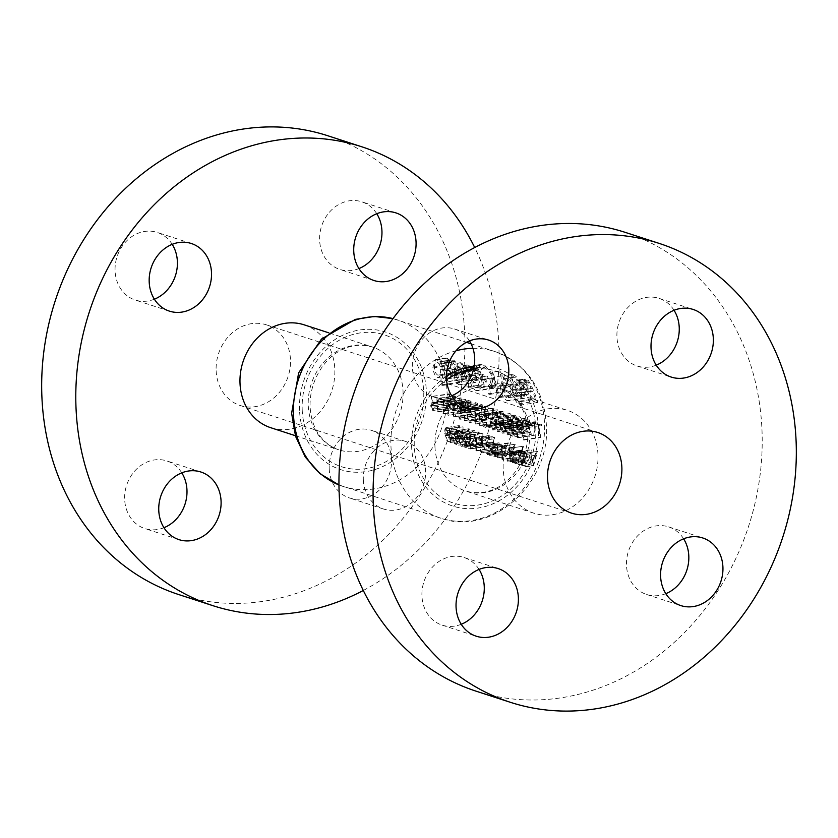 <?xml version="1.0" encoding="UTF-8"?>
<svg xmlns="http://www.w3.org/2000/svg" width="838" height="838" viewBox="0 0 838 838"><rect width="100%" height="100%" fill="white"/><g stroke="black" fill="none" stroke-linecap="round" stroke-linejoin="round"><path stroke-width="0.63" stroke-dasharray="4.19 3.14" d="M172.209 244.329A35.552 30.692 108 0 0 157.219 232.419A35.552 30.692 108 0 0 115.078 270.894A35.552 30.692 108 0 0 135.253 300.035A35.552 30.692 108 0 0 154.381 299.197M181.783 472.841A35.552 30.692 108 0 0 166.793 460.931A35.552 30.692 108 0 0 124.663 499.396A35.552 30.692 108 0 0 144.827 528.548A35.552 30.692 108 0 0 163.955 527.71M329.208 468.777A35.552 30.692 108 0 0 349.383 497.929A35.552 30.692 108 0 0 391.524 459.454A35.552 30.692 108 0 0 371.349 430.303A35.552 30.692 108 0 0 329.208 468.777M363.325 479.86A35.552 30.692 108 0 0 383.5 509.012A35.552 30.692 108 0 0 425.631 470.537A35.552 30.692 108 0 0 405.466 441.385A35.552 30.692 108 0 0 363.325 479.86M376.765 213.711A35.552 30.692 108 0 0 361.775 201.801A35.552 30.692 108 0 0 319.634 240.265A35.552 30.692 108 0 0 339.809 269.417A35.552 30.692 108 0 0 358.936 268.579M270.705 427.694A54.082 46.698 108 0 0 334.812 369.16A54.082 46.698 108 0 0 304.121 324.819M363.294 590.476A241.218 208.264 108 0 0 498.82 344.607A241.218 208.264 108 0 0 474.706 247.524M178.777 594.582A241.218 208.264 108 0 0 464.702 333.524A241.218 208.264 108 0 0 327.826 135.756M683.619 538.803A35.552 30.692 108 0 0 668.63 526.882A35.552 30.692 108 0 0 626.499 565.357A35.552 30.692 108 0 0 646.664 594.498A35.552 30.692 108 0 0 665.791 593.671M479.064 569.421A35.552 30.692 108 0 0 464.074 557.5A35.552 30.692 108 0 0 421.943 595.975A35.552 30.692 108 0 0 442.108 625.117A35.552 30.692 108 0 0 461.235 624.289M469.49 340.909A35.552 30.692 108 0 0 454.5 328.988A35.552 30.692 108 0 0 412.369 367.463A35.552 30.692 108 0 0 432.534 396.615A35.552 30.692 108 0 0 451.661 395.777M674.045 310.29A35.552 30.692 108 0 0 659.056 298.37A35.552 30.692 108 0 0 616.925 336.845A35.552 30.692 108 0 0 637.09 365.986A35.552 30.692 108 0 0 656.217 365.159M597.986 454.657A54.082 46.698 108 0 0 567.295 410.306A54.082 46.698 108 0 0 503.188 468.84A54.082 46.698 108 0 0 533.879 513.181A54.082 46.698 108 0 0 597.986 454.657M216.141 370.731A42.403 36.61 108 0 0 240.202 405.498A42.403 36.61 108 0 0 290.461 359.607A42.403 36.61 108 0 0 266.4 324.84A42.403 36.61 108 0 0 216.141 370.731M476.057 691.161A241.218 208.264 108 0 0 761.983 430.104A241.218 208.264 108 0 0 625.117 232.336M468.274 365.022L472.957 368.846L476.654 375.131L475.994 382.484L474.863 382.358C472.004 380.965 469.521 377.561 467.426 372.135L466.179 366.625L467.195 364.876L468.274 365.022L457.139 366.384L455.013 368.301L466.179 366.625M451.839 359.921A87.602 75.63 -72 0 1 459.612 382.882L458.124 382.4A87.602 75.63 108 0 0 455.882 373.235C455.882 375.277 455.149 376.032 453.704 375.487C450.823 374.02 448.351 370.585 446.266 365.19L446.099 358.025L447.136 358.151L451.776 362.383A87.602 75.63 108 0 0 450.352 359.439L451.839 359.921L441.762 361.429L440.275 360.948L450.352 359.439M454.678 375.602L437.928 377.844L454.678 375.602M477.87 368.374A87.602 75.63 -72 0 1 484.238 385.145L482.751 384.652A87.602 75.63 108 0 0 481.012 378.87L478.76 373.35L473.512 367.369L474.36 367.002L477.534 370.239A87.602 75.63 108 0 0 476.382 367.892L477.87 368.374L467.793 369.883L466.305 369.401L476.382 367.892M473.512 367.369L463.205 368.909L473.512 367.369M475.806 369.621L464.001 371.339L475.806 369.621M499.773 370.888L515.192 395.19L513.684 394.698L509.651 386.831L504.895 385.291L505.408 392.016L503.879 391.524L499.773 370.888L492.608 371.957L488.177 393.87L503.879 391.524M528.118 380.096A87.602 75.63 -72 0 1 537.661 402.491L534.435 401.444C532.13 400.543 530.14 397.893 528.464 393.514C527.479 390.686 527.469 389.021 528.443 388.518L524.976 383.584L524.326 379.101L525.761 379.331L528.118 380.096L520.953 381.164L516.994 380.201L514.951 385.082L524.976 383.584M512.961 374.722C517.57 376.828 521.603 381.384 525.07 388.403L524.337 398.396L522.912 398.239C519.047 396.185 515.642 391.535 512.678 384.286L511.536 374.534L512.961 374.722L504.497 375.581L500.328 386.129L512.678 384.286M479.273 367.285L480.593 364.509L482.112 364.698C486.721 366.667 490.806 371.213 494.378 378.336L495.729 385.49L493.592 388.371L491.937 388.183C488.125 386.255 484.814 381.646 482.028 374.335L487.234 376.021A87.602 75.63 -72 0 1 488.282 378.619L484.563 377.414C486.585 381.793 488.774 384.495 491.131 385.511L492.304 385.637L492.849 377.76C490.199 372.365 487.14 368.856 483.662 367.233L474.36 368.374L483.662 367.233L481.379 369.516L479.273 367.285L470.097 368.657L471.302 371.025L481.379 369.516M461.958 363.2A87.602 75.63 -72 0 1 465.488 371.161L465.656 379.153L464.598 379.027C461.78 377.571 459.517 374.157 457.81 368.793A87.602 75.63 108 0 0 454.217 360.696L455.704 361.178A87.602 75.63 -72 0 1 459.151 368.888L460.691 372.795L464.42 376.451L448.707 378.65L463.864 376.388L465.1 374.094L463.906 370.427A87.602 75.63 108 0 0 460.46 362.718L461.958 363.2L451.881 364.708L450.383 364.226L460.46 362.718M455.872 396.29L456.27 397.767L455.275 397.442A87.602 75.63 -72 0 1 454.657 409.415L454.07 409.227A87.602 75.63 108 0 0 454.678 395.903L455.872 396.29L438.085 398.951L436.891 398.563L454.678 395.903M533.586 465.656L532.999 465.467L536.069 455.17L530.045 464.503L531.271 453.63L526.976 463.508L526.39 463.32L532.025 449.65L531.03 461.958L537.514 451.431L533.586 465.656L525.52 466.86L524.127 453.431L537.514 451.431M475.01 402.512L477.66 403.371L478.247 410.211L476.382 409.017L458.889 411.636L476.853 409.07L475.146 411.51L476.843 415.47L460.041 417.984L476.487 415.439L478.131 413.49L478.708 413.679L476.372 416.832L474.559 411.374C474.779 408.735 475.523 407.498 476.791 407.666L477.545 408.169L477.231 404.576L475.031 403.864A87.602 75.63 108 0 0 475.01 402.512L457.223 405.173L457.276 406.524L475.031 403.864M476.277 407.614L458.69 410.253L476.277 407.614M476.874 416.874L459.79 419.314L476.874 416.874M488.91 413.679C488.868 417.513 487.957 419.629 486.187 420.016C484.678 418.581 484.134 415.994 484.532 412.254C484.469 408.431 485.233 406.346 486.815 406.011C488.512 407.425 489.203 409.981 488.91 413.679L471.469 416.287C471.501 412.621 470.684 410.075 469.029 408.672L486.815 406.011L469.029 408.672C467.415 408.996 466.766 411.06 467.091 414.873L484.532 412.254M486.627 420.058L469.605 422.499L486.627 420.058M523.415 446.465A87.602 75.63 -72 0 1 522.263 450.54L523.09 450.813A87.602 75.63 -72 0 1 522.703 452.049L521.875 451.787A87.602 75.63 -72 0 1 518.544 460.774L517.968 460.586A87.602 75.63 108 0 0 521.299 451.598L520.471 451.326A87.602 75.63 108 0 0 520.859 450.079L521.686 450.352A87.602 75.63 108 0 0 522.828 446.277L509.336 448.299L522.828 446.277M516.543 453.222A87.602 75.63 -72 0 1 516.019 454.657L513.547 453.85A87.602 75.63 108 0 0 514.061 452.415L516.543 453.222L505.859 454.814L503.376 454.018L514.061 452.415M505.66 444.947L506.927 447.209L506.341 451.043C505.084 454.133 503.575 455.631 501.805 455.537C500.464 454.636 500.359 452.604 501.459 449.451L503.345 446.036L505.66 444.947L492.828 446.727L505.66 444.947M502.486 455.589L493.833 456.731L502.486 455.589M498.16 443.784L486.312 445.554L486.805 444.632L486.312 445.554L486.899 446.832L487.391 445.91L486.805 444.632L499.05 442.799L499.228 444.13L498.317 445.114L498.903 442.799L486.669 444.622M487.025 446.843L498.463 445.125L486.899 446.832L487.391 445.91L499.228 444.13M541.463 424.101A87.602 75.63 -72 0 1 541.484 425.453L538.499 424.478L540.814 437.174L540.248 437.583L537.504 422.813L541.463 424.101L523.677 426.762L519.717 425.474L537.504 422.813M531.145 424.814L529.302 421.242L511.547 423.892L529.658 421.273L528.254 423.504L531.355 434.335L526.976 432.911A87.602 75.63 108 0 0 527.123 431.539L530.129 432.513L527.678 423.211L529.606 419.911L531.721 425.002L513.516 427.453L531.721 425.002M529.092 419.859L511.295 422.52L529.092 419.859M521.969 424.426C521.927 428.26 521.016 430.365 519.246 430.763C517.748 429.328 517.193 426.741 517.591 423.001C517.528 419.178 518.293 417.094 519.874 416.748C521.571 418.172 522.273 420.728 521.969 424.426L504.528 427.034C504.57 423.358 503.753 420.823 502.088 419.409L519.874 416.748L502.088 419.409C500.475 419.733 499.836 421.807 500.15 425.61L517.591 423.001M519.686 430.795L502.664 433.236L519.686 430.795M512.049 421.2C512.008 425.034 511.107 427.15 509.326 427.537C507.828 426.102 507.273 423.515 507.671 419.775C507.608 415.952 508.373 413.867 509.954 413.522C511.651 414.946 512.353 417.502 512.049 421.2L494.609 423.808C494.65 420.131 493.833 417.596 492.168 416.193L509.954 413.522L492.168 416.193C490.555 416.517 489.916 418.581 490.23 422.383L507.671 419.775M509.766 427.579L492.744 430.02L509.766 427.579M496.892 423.138L496.316 422.949A87.602 75.63 108 0 0 496.934 412.464L491.927 421.524A87.602 75.63 108 0 0 492.535 408.2L493.111 408.389A87.602 75.63 -72 0 1 492.796 418.853L497.489 409.813A87.602 75.63 -72 0 1 496.892 423.138L480.258 425.631L479.703 412.474L497.489 409.813M492.157 436.692L494.808 437.551L493.373 444.695L491.686 443.48L480.436 445.167L492.189 443.522L489.56 446.099L490.188 450.226L481.242 451.483L489.801 450.195L492.231 448.131L492.807 448.32L489.224 451.661C487.957 450.823 487.863 448.927 488.963 445.963L492.555 442.066L493.226 442.579L493.97 438.819L491.77 438.106A87.602 75.63 108 0 0 492.157 436.692L478.77 438.703L478.823 440.044L491.77 438.106M492 442.014L480.237 443.784L492 442.014M489.769 451.692L481.337 452.845L489.769 451.692M482.866 433.288L482.835 445.491L479.776 444.496A87.602 75.63 -72 0 1 478.456 447.743L477.87 447.555A87.602 75.63 108 0 0 479.189 444.308L478.446 444.067A87.602 75.63 108 0 0 478.99 442.621L479.734 442.862A87.602 75.63 108 0 0 482.74 433.256L469.249 435.278L482.74 433.256M474.277 438.504C473.135 442.401 471.469 444.632 469.28 445.177C468.107 443.543 468.306 440.84 469.898 437.08C470.925 433.194 472.402 431.004 474.308 430.512C475.743 432.115 475.733 434.786 474.277 438.504L463.257 440.149C463.288 436.483 462.471 433.937 460.806 432.534L474.308 430.512L460.806 432.534C459.203 432.858 458.554 434.922 458.878 438.724L469.898 437.08M469.762 445.219L461.392 446.361L469.762 445.219M463.026 426.846L462.995 439.039L459.936 438.054A87.602 75.63 -72 0 1 458.616 441.301L458.04 441.113A87.602 75.63 108 0 0 459.36 437.865L458.616 437.625A87.602 75.63 108 0 0 459.151 436.179L459.894 436.42A87.602 75.63 108 0 0 462.911 426.804L449.409 428.826L462.911 426.804M455.149 440.589L456.249 429.286L459.444 425.683L460.303 430.585L456.972 434.074L456.333 433.738L455.914 440.034L447.262 441.773L455.914 440.034M457.517 434.105L446.361 435.655L457.517 434.105M458.941 425.641L445.481 427.663L458.941 425.641M469.364 433.937L468.809 430.261L455.39 432.178L468.809 430.261L466.588 432.607L466.63 443.91L462.251 442.485A87.602 75.63 108 0 0 462.859 441.039L465.855 442.014L466.043 432.314L469.154 428.836L469.94 434.126L457.359 435.739L469.94 434.126M468.61 428.794L455.149 430.805L468.61 428.794M479.284 437.164L478.728 433.487L465.31 435.404L478.728 433.487L476.508 435.833L476.55 447.125L472.171 445.701A87.602 75.63 108 0 0 472.779 444.255L475.775 445.229L475.963 435.54L479.074 432.062L479.86 437.352L467.279 438.955L479.86 437.352M478.529 432.01L465.069 434.032L478.529 432.01M489.874 435.949L489.874 437.488L488.879 437.174A87.602 75.63 -72 0 1 484.49 449.702L483.903 449.514A87.602 75.63 108 0 0 488.69 435.571L489.874 435.949L476.487 437.96L475.293 437.572L488.69 435.571M495.153 452.038L486.637 453.316L487.129 452.394L486.637 453.316L487.224 454.584L487.716 453.662L487.129 452.394L496.169 451.043L496.232 452.394L495.195 453.389L495.153 452.038L496.169 451.043L486.993 452.384M487.349 454.594L495.342 453.4L487.224 454.584L487.716 453.662L496.232 452.394M503.502 425.285L501.501 424.636C499.49 423.902 498.558 421.367 498.736 417.041L501.072 411.269L482.992 414.014L500.768 411.353L504.109 411.961A87.602 75.63 -72 0 1 503.502 425.285L486.868 427.778L486.323 414.621L504.109 411.961M517.015 422.813C516.973 426.647 516.061 428.752 514.281 429.15C512.783 427.715 512.228 425.128 512.626 421.388C512.573 417.565 513.338 415.48 514.92 415.135C516.617 416.559 517.308 419.115 517.015 422.813L499.574 425.421C499.605 421.744 498.788 419.21 497.123 417.795L514.92 415.135L497.123 417.795C495.52 418.131 494.87 420.194 495.195 423.997L512.626 421.388M514.731 429.192L497.709 431.633L514.731 429.192M526.934 426.029C526.893 429.863 525.981 431.979 524.2 432.366C522.703 430.942 522.147 428.354 522.545 424.604C522.493 420.781 523.247 418.696 524.839 418.361C526.536 419.775 527.228 422.342 526.934 426.029L509.494 428.647C509.525 424.971 508.708 422.425 507.042 421.022L524.839 418.361L507.042 421.022C505.44 421.346 504.79 423.41 505.115 427.223L522.545 424.604M524.651 432.408L507.629 434.849L524.651 432.408M535.555 422.174L535.953 423.651L534.958 423.326A87.602 75.63 -72 0 1 534.33 435.299L533.754 435.111A87.602 75.63 108 0 0 534.361 421.786L535.555 422.174L517.769 424.835L516.575 424.447L534.361 421.786M497.552 452.824L489.036 454.091L489.528 453.169L489.036 454.091L489.612 455.369L490.104 454.447L489.528 453.169L498.568 451.818L498.631 453.169L497.594 454.175L497.552 452.824L498.568 451.818L489.392 453.159M489.738 455.38L497.73 454.175L489.612 455.369L490.104 454.447L498.631 453.169M510.604 458.187L510.028 458.009A87.602 75.63 108 0 0 513.977 447.021L505.649 456.584A87.602 75.63 108 0 0 510.426 442.632L511.002 442.82A87.602 75.63 -72 0 1 507.451 453.767L515.38 444.245A87.602 75.63 -72 0 1 510.604 458.187L502.549 459.402L501.993 446.245L515.38 444.245M515.401 458.616L506.885 459.894L507.378 458.973L506.885 459.894L507.472 461.162L507.964 460.24L507.378 458.973L516.418 457.621L516.48 458.973L515.443 459.968L515.401 458.616L516.418 457.621L507.241 458.962M507.598 461.172L515.59 459.978L507.472 461.162L507.964 460.24L516.48 458.973M524.169 451.158L524.745 451.347A87.602 75.63 -72 0 1 524.148 453.222L526.704 451.787C528.17 452.667 528.411 454.688 527.437 457.831C526.17 460.931 524.651 462.45 522.87 462.377L521.76 459.79A87.602 75.63 -72 0 1 521.027 461.57L520.44 461.382A87.602 75.63 108 0 0 524.169 451.158L511.976 452.981L512.385 462.597L520.44 461.382M523.52 462.429L514.888 463.571L523.52 462.429M526.075 451.734L513.872 453.557L526.075 451.734M482.646 404.984L483.055 406.472L482.06 406.147A87.602 75.63 -72 0 1 481.431 418.12L480.855 417.932A87.602 75.63 108 0 0 481.462 404.607L482.646 404.984L464.86 407.656L463.676 407.268L481.462 404.607M471.04 401.224A87.602 75.63 -72 0 1 470.443 414.548L469.867 414.36A87.602 75.63 108 0 0 470.369 408.169L468.274 407.268L467.091 403.476L468.348 400.522L471.04 401.224L453.253 403.885L450.53 403.193L468.316 400.533L450.561 403.183L449.44 406.116L467.091 403.476M449.294 393.818L451.703 404.597L449.357 408.054L447.733 403.288L449.859 399.956L450.53 400.302L448.864 394.394L449.294 393.818L431.507 396.479L448.864 394.394M449.388 399.915L431.874 402.533L449.388 399.915M449.817 408.096L432.775 410.536L449.817 408.096M465.153 412.83L464.577 412.642A87.602 75.63 108 0 0 465.195 402.156L460.188 411.217A87.602 75.63 108 0 0 460.795 397.893L461.371 398.081A87.602 75.63 -72 0 1 461.057 408.546L465.75 399.496A87.602 75.63 -72 0 1 465.153 412.83L448.519 415.313L447.963 402.167L465.75 399.496M514.951 385.082L516.48 390.309L514.511 395.599C515.014 400.239 516.418 402.973 518.722 403.801L521.948 404.848L537.661 402.491M521.948 404.848L520.953 381.164M516.48 390.309L528.443 388.518M514.511 395.599L528.464 393.514M518.722 403.801L534.435 401.444M528.118 382.138L526.201 381.657L517.559 382.945L527.06 381.793C525.688 381.227 525.478 381.971 526.453 384.034L531.439 388.664A87.602 75.63 108 0 0 528.118 382.138L519.581 383.416L519.874 390.393L531.439 388.664M519.874 390.393L519.497 390.278C517.926 390.152 516.899 388.57 516.438 385.532C516.554 383.249 517.256 382.432 518.523 383.071L519.581 383.416M516.438 385.532L526.453 384.034M532.559 391.241L530.255 390.728L529.972 394.049C531.271 397.107 532.706 398.762 534.288 399.003L535.43 399.37A87.602 75.63 108 0 0 532.559 391.241L519.989 393.127L520.346 401.632L535.43 399.37M520.346 401.632L519.204 401.255C517.549 401.088 516.48 399.38 516.009 396.144L517.58 392.624L519.989 393.127M517.58 392.624L530.255 390.728M516.009 396.144L529.972 394.049M519.204 401.255L534.288 399.003M447.702 441.27L445.68 435.341L446.361 435.655L448.173 432.398L445.952 427.705L444.13 431.099L447.262 441.773M445.68 435.341L456.333 433.738M448.173 432.398L460.303 430.585M444.13 431.099L456.249 429.286M457.359 432.607L446.204 434.273L457.359 432.607L459.748 430.323L459.098 427.108L445.669 429.025L459.098 427.108L456.857 429.391L457.359 432.607M447.597 432.146L446.204 434.273L444.695 431.203L446.036 429.066L447.597 432.146L459.748 430.323M444.695 431.203L456.857 429.391M449.409 428.826L449.797 437.939L449.053 437.698L449.105 439.039L449.849 439.28L449.975 442.317L450.551 442.506L450.425 439.468L453.484 440.463L462.995 439.039M453.484 440.463L449.524 428.867M449.797 437.939L459.894 436.42M449.053 437.698L459.151 436.179M449.105 439.039L458.616 437.625M449.849 439.28L459.36 437.865M449.975 442.317L458.04 441.113M450.551 442.506L458.616 441.301M450.425 439.468L459.936 438.054M460.481 436.608L462.398 437.237L462.492 430.564A87.602 75.63 -72 0 1 460.481 436.608L450.373 438.127L450.132 432.408L462.492 430.564M450.132 432.408L452.29 438.745L462.398 437.237M452.29 438.745L450.373 438.127M457.946 435.928L455.652 430.858L453.871 434.136L457.139 443.312L454.133 442.338L454.196 443.69L458.575 445.114L454.458 434.43L455.746 432.219L457.359 435.739M453.871 434.136L466.043 432.314M457.139 443.312L465.855 442.014M454.133 442.338L462.859 441.039M454.196 443.69L462.251 442.485M458.575 445.114L466.63 443.91M455.841 438.861L466.399 437.279M454.458 434.43L466.588 432.607M458.878 438.724C458.868 442.422 459.706 444.968 461.392 446.361C462.974 446.015 463.603 443.941 463.257 440.149M473.7 438.305C474.884 435.393 474.947 433.267 473.91 431.916L460.554 433.854L473.91 431.916C472.412 432.471 471.27 434.252 470.474 437.258L469.448 440.861L470.191 443.742L461.319 445.009L469.877 443.721C471.574 443.166 472.852 441.364 473.7 438.305L462.681 439.96C462.974 442.935 462.524 444.611 461.319 445.009L459.832 442.296L469.448 440.861M459.832 442.296L459.454 438.913C459.182 435.959 459.653 434.283 460.848 433.875L462.681 439.96M459.454 438.913L470.474 437.258M467.866 439.143L465.572 434.084L463.791 437.363L467.049 446.539L464.053 445.565L464.105 446.916L468.494 448.33L464.378 437.656L465.666 435.435L467.279 438.955M463.791 437.363L475.963 435.54M467.049 446.539L475.775 445.229M464.053 445.565L472.779 444.255M464.105 446.916L472.171 445.701M468.494 448.33L476.55 447.125M465.76 442.076L476.319 440.495M464.378 437.656L476.508 435.833M469.249 435.278L469.626 444.381L468.882 444.14L469.814 448.77L470.39 448.948L470.265 445.921L473.323 446.916L482.835 445.491M473.323 446.916L469.364 435.31M469.626 444.381L479.734 442.862M468.882 444.14L478.99 442.621M468.945 445.491L478.446 444.067M469.689 445.732L479.189 444.308M469.814 448.77L477.87 447.555M470.39 448.948L478.456 447.743M470.265 445.921L479.776 444.496M480.31 443.051L482.238 443.679L482.332 437.007A87.602 75.63 -72 0 1 480.31 443.051L470.212 444.569L469.971 438.85L482.332 437.007M469.971 438.85L472.129 445.188L482.238 443.679M472.129 445.188L470.212 444.569M475.293 437.572L475.848 450.729L476.424 450.917L475.932 439.112L489.874 437.488M476.927 439.426L476.487 437.96M475.848 450.729L483.903 449.514M476.424 450.917L484.49 449.702M475.932 439.112L488.879 437.174M478.823 440.044L481.022 440.757L481.515 444.329L480.74 443.826C479.472 443.648 478.854 444.863 478.896 447.471L481.337 452.845L483.149 449.765L482.562 449.577L481.242 451.483L479.472 447.607L480.897 445.208L482.353 446.35L481.41 439.562L494.808 437.551M481.41 439.562L478.77 438.703M481.022 440.757L493.97 438.819M481.515 444.329L493.226 442.579M478.896 447.471L488.963 445.963M483.149 449.765L492.807 448.32M482.562 449.577L492.231 448.131M479.472 447.607L489.56 446.099M482.353 446.35L493.373 444.695M479.703 412.474L475.764 421.409L475.324 411.049L474.748 410.861L475.303 424.018L479.242 415.114L479.682 425.442L496.316 422.949M479.682 425.442L480.258 425.631M479.587 412.432L497.374 409.772M475.764 421.409L492.796 418.853M475.324 411.049L493.111 408.389M474.748 410.861L492.535 408.2M475.303 424.018L491.927 421.524M475.429 424.059L492.063 421.566M479.242 415.114L496.934 412.464M486.323 414.621L482.992 414.014L481.316 419.649C481.609 423.923 482.803 426.416 484.877 427.129L486.868 427.778M481.316 419.649L498.736 417.041M503.072 423.724A87.602 75.63 108 0 0 503.554 413.124L501.114 412.705L499.312 417.219L500.527 422.541L503.072 423.724L486.239 426.238L483.641 425.065L500.527 422.541M483.641 425.065L481.892 419.828L483.379 415.365L485.799 415.784L503.554 413.124M485.799 415.784L486.239 426.238M501.281 412.673L483.379 415.365L501.281 412.673M481.892 419.828L499.312 417.219M490.23 422.383C490.23 426.081 491.068 428.627 492.744 430.02C494.336 429.674 494.954 427.6 494.609 423.808M511.473 421.001L509.965 414.873L491.916 417.502L509.965 414.873C508.771 415.292 508.195 416.978 508.247 419.964L508.289 423.4L509.755 426.175L492.671 428.658L509.462 426.154C510.813 425.735 511.484 424.018 511.473 421.001L494.032 423.619C494.336 426.584 493.886 428.27 492.671 428.658L491.194 425.955L508.289 423.4M491.194 425.955L490.806 422.572C490.544 419.618 491.005 417.942 492.21 417.534L494.032 423.619M490.806 422.572L508.247 419.964M495.195 423.997C495.185 427.694 496.023 430.24 497.709 431.633C499.291 431.277 499.919 429.213 499.574 425.421M514.637 416.455L496.871 419.115L498.998 425.222C499.291 428.197 498.84 429.884 497.636 430.271L496.148 427.569L495.771 424.185C495.499 421.231 495.97 419.555 497.164 419.147L514.93 416.486C513.725 416.895 513.16 418.591 513.212 421.566L513.244 425.013L514.417 427.757C515.768 427.338 516.438 425.631 516.428 422.614L514.637 416.465M495.771 424.185L513.212 421.566M496.148 427.569L513.244 425.013M497.636 430.271L514.71 427.789L497.636 430.271M500.15 425.61C500.15 429.307 500.988 431.853 502.664 433.236C504.256 432.89 504.874 430.826 504.528 427.034M521.393 424.227L519.885 418.099L501.836 420.728L519.885 418.099C518.691 418.508 518.114 420.205 518.167 423.18L518.198 426.615L519.675 429.402L502.591 431.884L519.382 429.37C520.733 428.951 521.404 427.244 521.393 424.227L503.952 426.835C504.256 429.81 503.795 431.497 502.591 431.884L501.114 429.182L518.198 426.615M501.114 429.182L500.726 425.788C500.464 422.844 500.925 421.168 502.119 420.749L503.952 426.835M500.726 425.788L518.167 423.18M505.115 427.223C505.105 430.91 505.943 433.456 507.629 434.849C509.211 434.503 509.839 432.429 509.494 428.647M526.348 425.84L524.85 419.702L506.791 422.342L524.85 419.702C523.645 420.121 523.08 421.818 523.132 424.793L523.163 428.228L524.63 431.004L507.545 433.497L524.337 430.983C525.688 430.564 526.358 428.846 526.348 425.84L508.917 428.448C509.211 431.423 508.76 433.099 507.545 433.497L506.068 430.784L523.163 428.228M506.068 430.784L505.691 427.401C505.419 424.457 505.88 422.771 507.084 422.362L508.917 428.448M505.691 427.401L523.132 424.793M514.092 427.642L511.809 422.572L510.028 425.851L513.285 435.027L510.29 434.053L510.342 435.404L514.731 436.828L510.614 426.144L511.892 423.934L513.516 427.453M510.028 425.851L527.678 423.211M513.285 435.027L530.129 432.513M510.29 434.053L527.123 431.539M510.342 435.404L526.976 432.911M514.731 436.828L531.355 434.335M511.997 430.564L529.333 427.977M510.614 426.144L528.254 423.504M516.575 424.447L517.119 437.604L517.706 437.792L517.203 425.987L535.953 423.651M518.198 426.312L517.769 424.835M517.119 437.604L533.754 435.111M517.706 437.792L534.33 435.299M517.203 425.987L534.958 423.326M500.328 386.129C501.019 393.933 503.271 398.762 507.074 400.606L508.572 400.763L512.678 390.257L525.07 388.403M512.678 390.257C512.039 382.557 509.86 377.718 506.121 375.749M507.074 400.606L522.912 398.239M514.438 377.226L505.115 378.367L514.438 377.226C511.945 376.891 511.85 379.405 514.165 384.757C516.459 390.351 519.151 393.975 522.231 395.609L507 397.893L522.231 395.609C525.038 395.829 525.489 393.263 523.582 387.91C521.006 382.505 517.957 378.944 514.438 377.226M507 397.893C504.047 396.426 502.318 392.666 501.815 386.611L514.165 384.757M501.815 386.611L505.115 378.367M506.183 378.462C509.064 380.064 510.74 383.825 511.19 389.764L523.582 387.91M511.19 389.764L508.048 397.998M488.177 393.87L489.696 394.363L491.141 387.355L495.887 388.895L497.971 397.055L499.479 397.547L493.079 372.114L500.234 371.035M489.696 394.363L505.408 392.016M491.141 387.355L504.895 385.291M495.887 388.895L509.651 386.831M497.971 397.055L513.684 394.698M499.479 397.547L515.192 395.19M502.737 375.759L504.466 382.872L508.09 384.045L502.737 375.759L493.058 377.205L495.206 385.972L508.09 384.045M495.206 385.972L491.581 384.799L504.466 382.872M491.581 384.799L493.058 377.205M475.418 368.469C478.299 369.977 480.006 373.685 480.53 379.604L477.136 387.91L475.9 387.785C473.596 386.884 472.045 384.087 471.281 379.405L474.999 380.609L474.884 377.875L469.678 376.189C470.149 384.034 472.297 388.822 476.099 390.55L477.838 390.728L480.928 387.711L482.018 380.19C481.337 372.355 479.085 367.536 475.272 365.724L482.112 364.698M475.272 365.724L473.543 365.557L470.097 368.657M471.302 371.025L474.36 368.374M480.53 379.604L492.849 377.76M475.9 387.785L491.131 385.511M471.281 379.405L484.563 377.414M474.999 380.609L488.282 378.619M474.884 377.875L487.234 376.021M469.678 376.189L482.028 374.335M476.099 390.55L491.937 388.183M480.928 387.711L495.729 385.49M482.018 380.19L494.378 378.336M466.305 369.401L466.41 371.904L464.42 368.49L463.205 368.909L466.368 375.204L467.049 387.009L468.536 387.491L484.238 385.145M468.536 387.491L467.793 369.883M466.41 371.904L477.534 370.239M466.368 375.204L478.76 373.35M467.049 387.009L482.751 384.652M519.717 425.474L523.666 440.065L524.148 439.667L520.744 427.139L523.74 428.113L541.484 425.453M523.74 428.113L523.677 426.762M523.666 440.065L540.248 437.583M524.148 439.667L540.814 437.174M520.744 427.139L538.499 424.478M440.275 360.948L440.4 364.08L437.195 359.649L436.032 359.533L432.9 367.191C433.435 372.941 435.111 376.492 437.928 377.844L440.882 375.476L441.28 384.925L442.768 385.407L459.612 382.882M442.768 385.407L441.762 361.429M440.4 364.08L451.776 362.383M437.195 359.649L447.136 358.151M432.9 367.191L446.266 365.19M440.882 375.476L455.882 373.235M441.28 384.925L458.124 382.4M448.424 360.717L436.577 362.309L448.424 360.717C446.685 360.455 446.465 362.11 447.764 365.693L453.63 372.931L437.845 375.131L453.002 372.858C454.866 373.078 455.212 371.381 454.028 367.777C452.499 364.142 450.635 361.796 448.424 360.717M434.388 367.693C434.44 363.849 435.414 362.079 437.331 362.383C439.248 363.378 440.348 365.85 440.641 369.788C440.662 373.612 439.73 375.393 437.845 375.131C435.917 374.136 434.765 371.663 434.388 367.693L447.764 365.693M440.641 369.788L454.028 367.777M450.383 364.226L450.75 376.241L448.707 378.65L446.298 374.942L445.627 362.686L444.14 362.205L444.496 370.784C444.611 376.513 446.057 380.054 448.822 381.384L449.933 381.51L452.227 373.14L465.488 371.161M452.227 373.14L451.881 364.708M450.75 376.241L465.1 374.094M446.298 374.942L460.691 372.795M445.627 362.686L455.704 361.178M444.14 362.205L454.217 360.696M444.496 370.784L457.81 368.793M448.822 381.384L464.598 379.027M455.013 368.301L454.028 374.146C454.584 379.928 456.27 383.448 459.098 384.726L460.272 384.841L463.257 377.142L461.79 370.511L472.957 368.846M461.79 370.511L458.334 366.51M454.028 374.146L467.426 372.135M459.098 384.726L474.863 382.358M463.257 377.142L476.654 375.131M469.542 367.589L457.716 369.17L469.542 367.589C467.814 367.348 467.604 369.034 468.924 372.638C470.369 376.356 472.108 378.713 474.14 379.729L458.983 381.992L474.14 379.729C475.984 379.928 476.33 378.242 475.167 374.67L469.542 367.589M455.516 374.638C455.558 370.773 456.532 368.982 458.449 369.244C460.355 370.281 461.455 372.753 461.769 376.671C461.78 380.483 460.848 382.254 458.983 381.992C457.035 381.081 455.882 378.629 455.516 374.638L468.924 372.638M461.769 376.671L475.167 374.67M495.279 448.959L493.414 446.78L491.686 447.785L491.183 450.991L493.833 456.731C495.31 456.961 496.054 455.579 496.065 452.572L495.279 448.959L506.927 447.209M491.686 447.785L503.345 446.036M491.183 450.991L501.459 449.451M496.065 452.572L506.341 451.043M505.283 446.193L493.037 447.921L505.283 446.193L502.035 449.65L502.821 454.311L493.781 455.558L502.339 454.269L505.754 450.854L505.283 446.193M491.77 451.19L493.467 447.963L495.488 452.394L493.781 455.558L491.77 451.19L502.035 449.65M495.488 452.394L505.754 450.854M501.993 446.245L498.044 455.17L497.615 444.821L497.039 444.632L497.583 457.789L501.533 448.885L501.962 459.214L510.028 458.009M501.962 459.214L502.549 459.402M501.878 446.204L515.265 444.203M498.044 455.17L507.451 453.767M497.615 444.821L511.002 442.82M497.039 444.632L510.426 442.632M497.583 457.789L505.649 456.584M497.72 457.831L505.775 456.626M501.533 448.885L513.977 447.021M503.376 454.018L503.439 455.359L505.911 456.165L516.019 454.657M505.911 456.165L505.859 454.814M503.439 455.359L513.547 453.85M509.336 448.299L509.504 452.174L508.676 451.902L508.718 453.086L509.546 453.358L509.902 461.79L510.478 461.979L510.133 453.547L510.95 453.808L510.908 452.635L510.08 452.363L522.263 450.54M510.08 452.363L509.913 448.487M509.504 452.174L521.686 450.352M508.676 451.902L520.859 450.079M508.718 453.086L520.471 451.326M509.546 453.358L521.299 451.598M509.902 461.79L517.968 460.586M510.478 461.979L518.544 460.774M510.133 453.547L521.875 451.787M510.95 453.808L522.703 452.049M510.908 452.635L523.09 450.813M512.385 462.597L512.961 462.786L512.887 461.12L514.888 463.571C516.376 463.781 517.13 462.377 517.14 459.371L514.459 453.62L512.636 454.95L512.563 453.169L524.745 451.347M512.563 453.169L511.976 452.981M512.961 462.786L521.027 461.57M512.887 461.12L521.76 459.79M517.14 459.371L527.437 457.831M512.636 454.95L524.148 453.222M526.316 453.033L514.019 454.751L526.316 453.033L523.038 456.459L523.844 461.141L514.825 462.387L523.383 461.11L526.851 457.653L526.316 453.033M512.762 457.998L514.501 454.793L516.564 459.193L514.825 462.387L512.762 457.998L523.038 456.459M516.564 459.193L526.851 457.653M467.091 414.873C467.08 418.56 467.918 421.105 469.605 422.499C471.186 422.153 471.815 420.079 471.469 416.287M488.334 413.49L486.826 407.352L468.767 409.992L486.826 407.352C485.621 407.771 485.055 409.468 485.108 412.443L485.139 415.878L486.606 418.654L469.531 421.147L486.312 418.633C487.664 418.214 488.334 416.496 488.334 413.49L470.893 416.098C471.197 419.073 470.736 420.749 469.531 421.147L468.054 418.434L485.139 415.878M468.054 418.434L467.667 415.051C467.395 412.097 467.866 410.421 469.06 410.012L470.893 416.098M467.667 415.051L485.108 412.443M463.676 407.268L464.221 420.414L464.797 420.603L464.304 408.797L483.055 406.472M465.3 409.122L464.86 407.656M464.221 420.414L480.855 417.932M464.797 420.603L481.431 418.12M464.304 408.797L482.06 406.147M457.276 406.524L459.475 407.237L459.968 410.809L459.193 410.306C457.925 410.117 457.307 411.332 457.349 413.951L459.79 419.314L461.602 416.245L461.026 416.057L459.695 417.953L457.925 414.087L459.36 411.688L460.806 412.82L459.873 406.032L477.66 403.371M459.873 406.032L457.223 405.173M459.475 407.237L477.231 404.576M459.968 410.809L477.545 408.169M457.349 413.951L474.559 411.374M461.602 416.245L478.708 413.679M461.026 416.057L478.131 413.49M457.925 414.087L475.146 411.51M460.806 412.82L478.247 410.211M449.44 406.116L450.865 409.876L452.97 410.777L453.232 416.853L470.443 414.548M453.808 417.031L453.253 403.885M450.865 409.876L468.274 407.268M452.97 410.777L470.369 408.169M453.232 416.853L469.867 414.36M470.485 402.387L468.494 401.873L450.75 404.534L452.73 405.047L470.485 402.387A87.602 75.63 108 0 1 470.422 406.807L469.301 406.472L467.667 403.675L469.311 401.999L451.556 404.66L450.016 406.315L467.667 403.675M452.73 405.047L452.918 409.426L451.787 409.091L469.301 406.472M451.787 409.091L450.016 406.315M452.918 409.426L470.422 406.807M524.127 453.431L521.833 463.33L518.638 451.651L518.334 464.524L518.911 464.713L519.131 455.453L521.854 465.677L523.928 456.982L524.944 466.672L532.999 465.467M524.944 466.672L525.52 466.86M524.043 453.41L537.43 451.399M521.833 463.33L531.03 461.958M518.722 451.682L532.109 449.671M518.638 451.651L532.025 449.65M518.334 464.524L526.39 463.32M518.911 464.713L526.976 463.508M519.131 455.453L531.271 453.63M521.854 465.677L529.92 464.462M521.99 465.719L530.045 464.503M523.928 456.982L536.069 455.17M431.088 397.055L433.016 402.921L432.345 402.575L430.596 405.854L432.775 410.536L434.555 407.163L431.507 396.479M433.016 402.921L450.53 400.302M430.596 405.854L447.733 403.288M434.555 407.163L451.703 404.597M449.933 401.36L432.146 403.926L449.933 401.36L448.309 403.549L449.838 406.692L432.691 409.174L449.472 406.66L451.116 404.461L449.933 401.36M431.172 406.116L432.523 403.968L433.979 407.027L432.691 409.174L431.172 406.116L448.309 403.549M433.979 407.027L451.116 404.461M436.891 398.563L437.446 411.72L438.023 411.908L437.53 400.103L456.27 397.767M438.515 400.428L438.085 398.951M437.446 411.72L454.07 409.227M438.023 411.908L454.657 409.415M437.53 400.103L455.275 397.442M447.963 402.167L444.025 411.091L443.585 400.742L443.009 400.554L443.564 413.71L447.502 404.796L447.942 415.124L464.577 412.642M447.942 415.124L448.519 415.313M447.848 402.125L465.635 399.464M444.025 411.091L461.057 408.546M443.585 400.742L461.371 398.081M443.009 400.554L460.795 397.893M443.564 413.71L460.188 411.217M443.69 413.752L460.324 411.259M447.502 404.796L465.195 402.156M403.047 391.325A54.082 46.698 -72 0 1 338.94 449.859A54.082 46.698 -72 0 1 308.248 405.508A54.082 46.698 -72 0 1 372.355 346.984A54.082 46.698 -72 0 1 403.047 391.325M302.204 409.887A69.313 59.844 108 0 0 365.797 468.662A69.313 59.844 108 0 0 423.703 391.702A69.313 59.844 108 0 0 360.11 332.927A69.313 59.844 108 0 0 302.204 409.887M299.533 410.285A72.361 62.483 -72 0 1 359.984 329.942A72.361 62.483 -72 0 1 426.374 391.304A72.361 62.483 -72 0 1 365.923 471.637A72.361 62.483 -72 0 1 299.533 410.285M472.936 348.315A87.602 75.63 -72 0 1 494.797 351.52A87.602 75.63 -72 0 1 544.511 423.337A87.602 75.63 -72 0 1 440.673 518.146L338.961 484.951A87.602 75.63 108 0 0 343.203 486.48A87.602 75.63 108 0 0 447.042 391.671A87.602 75.63 108 0 0 397.327 319.854A87.602 75.63 108 0 0 393.001 318.608L466.462 342.313M434.953 446.675A54.082 46.698 108 0 0 465.645 491.016A54.082 46.698 108 0 0 529.752 432.492A54.082 46.698 108 0 0 499.06 388.141A54.082 46.698 108 0 0 434.953 446.675M473.585 369.149A69.313 59.844 -72 0 1 535.796 428.113A69.313 59.844 -72 0 1 477.89 505.073A69.313 59.844 -72 0 1 414.297 446.298A69.313 59.844 -72 0 1 446.549 379.719M446.445 376.409A72.361 62.483 108 0 0 411.626 446.696A72.361 62.483 108 0 0 478.016 508.058A72.361 62.483 108 0 0 538.467 427.715A72.361 62.483 108 0 0 474.203 366.08M471.113 343.821L494.797 351.52C526.337 363.797 543.537 388.183 546.376 424.698C551.037 482.803 491.979 536.959 440.673 518.146A87.602 75.63 -72 0 1 390.958 446.329A87.602 75.63 -72 0 1 456.008 350.776M518.596 380.4L525.761 379.331M519.497 390.278L531.072 388.539M519.623 393.012L532.193 391.126M445.03 435.205L455.642 433.613M455.38 439.28L465.687 437.74M465.289 442.506L475.607 440.956M484.877 427.129L501.501 424.636M485.013 414.202L502.8 411.542M485.349 415.638L503.093 412.977M485.495 425.997L502.329 423.483M498.998 425.222L516.428 422.614M511.526 430.994L528.799 428.407M466.797 381.007L481.012 378.87M450.729 372.407L463.906 370.427M445.973 370.857L459.151 368.888M451.996 403.466L469.783 400.805M452.51 410.63L469.909 408.022M433.675 403.109L451.19 400.491M169.37 311.118L135.253 300.035M178.944 539.63L144.827 528.548M383.5 509.012L349.383 497.929M373.926 280.5L339.809 269.417M295.374 435.708L338.94 449.859C332.12 447.639 326.223 443.564 321.258 437.646C314.512 429.444 310.804 419.178 310.112 406.87C308.845 372.25 337.588 337.138 372.355 346.984L328.8 332.833M646.664 594.498L680.781 605.581M442.108 625.117L476.225 636.199M432.534 396.615L466.651 407.697M637.09 365.986L671.207 377.069M533.879 513.181L465.645 491.016C500.412 500.862 529.155 465.75 527.888 431.13C527.196 418.822 523.488 408.556 516.742 400.355C511.777 394.436 505.88 390.361 499.06 388.141L567.295 410.306M240.202 405.498L571.6 513.16M266.4 324.84L597.798 432.502M659.056 298.37L693.173 309.452M454.5 328.988L488.617 340.071M464.074 557.5L498.191 568.583M668.63 526.882L702.747 537.965M395.892 212.883L361.775 201.801M405.466 441.385L371.349 430.303M200.911 472.014L166.793 460.931M191.336 243.502L157.219 232.419M524.326 379.101L516.994 380.201M511.536 374.534L504.497 375.581M524.337 398.396L508.572 400.763M480.593 364.509L473.543 365.557M492.304 385.637L477.136 387.91M493.592 388.371L477.838 390.728M474.004 366.96L464.011 368.458M475.429 369.61L464.273 371.286M446.099 358.025L436.032 359.533M465.656 379.153L449.933 381.51M467.195 364.876L457.139 366.384M475.994 382.495L460.272 384.841"/><path stroke-width="1.26" d="M154.381 299.197A35.552 30.692 108 0 0 177.384 261.561A35.552 30.692 108 0 0 172.209 244.329M149.195 281.977A35.552 30.692 108 0 0 169.37 311.118A35.552 30.692 108 0 0 211.501 272.643A35.552 30.692 108 0 0 191.336 243.502A35.552 30.692 108 0 0 149.195 281.977M163.955 527.71A35.552 30.692 108 0 0 186.968 490.073A35.552 30.692 108 0 0 181.783 472.841M158.77 510.478A35.552 30.692 108 0 0 178.944 539.63A35.552 30.692 108 0 0 221.075 501.155A35.552 30.692 108 0 0 200.911 472.014A35.552 30.692 108 0 0 158.77 510.478M358.936 268.579A35.552 30.692 108 0 0 381.939 230.942A35.552 30.692 108 0 0 376.765 213.711M353.751 251.348A35.552 30.692 108 0 0 373.926 280.5A35.552 30.692 108 0 0 416.057 242.025A35.552 30.692 108 0 0 395.892 212.883A35.552 30.692 108 0 0 353.751 251.348M328.8 332.833L304.121 324.819A54.082 46.698 108 0 0 240.014 383.343A54.082 46.698 108 0 0 270.705 427.694L295.374 435.708M474.706 247.524A241.218 208.264 108 0 0 361.943 146.839A241.218 208.264 108 0 0 76.017 407.897A241.218 208.264 108 0 0 212.883 605.665A241.218 208.264 108 0 0 363.294 590.476M361.943 146.839L327.826 135.756A241.218 208.264 108 0 0 41.9 396.814A241.218 208.264 108 0 0 178.777 594.582L212.883 605.665M660.616 576.439A35.552 30.692 108 0 0 680.781 605.581A35.552 30.692 108 0 0 722.922 567.106A35.552 30.692 108 0 0 702.747 537.965A35.552 30.692 108 0 0 660.616 576.439M665.791 593.671A35.552 30.692 108 0 0 688.805 556.023A35.552 30.692 108 0 0 683.619 538.803M456.061 607.058A35.552 30.692 108 0 0 476.225 636.199A35.552 30.692 108 0 0 518.366 597.735A35.552 30.692 108 0 0 498.191 568.583A35.552 30.692 108 0 0 456.061 607.058M461.235 624.289A35.552 30.692 108 0 0 484.249 586.652A35.552 30.692 108 0 0 479.064 569.421M446.476 378.546A35.552 30.692 108 0 0 466.651 407.697A35.552 30.692 108 0 0 508.792 369.223A35.552 30.692 108 0 0 488.617 340.071A35.552 30.692 108 0 0 446.476 378.546M451.661 395.777A35.552 30.692 108 0 0 474.675 358.14A35.552 30.692 108 0 0 469.49 340.909M651.032 347.927A35.552 30.692 108 0 0 671.207 377.069A35.552 30.692 108 0 0 713.337 338.604A35.552 30.692 108 0 0 693.173 309.452A35.552 30.692 108 0 0 651.032 347.927M656.217 365.159A35.552 30.692 108 0 0 679.23 327.522A35.552 30.692 108 0 0 674.045 310.29M547.539 478.393A42.403 36.61 108 0 0 571.6 513.16A42.403 36.61 108 0 0 621.859 467.269A42.403 36.61 108 0 0 597.798 432.502A42.403 36.61 108 0 0 547.539 478.393M659.223 243.418L625.117 232.336A241.218 208.264 108 0 0 339.181 493.393A241.218 208.264 108 0 0 476.057 691.161L510.174 702.244A241.218 208.264 108 0 0 796.1 441.186A241.218 208.264 108 0 0 659.223 243.418A241.218 208.264 108 0 0 373.298 504.476A241.218 208.264 108 0 0 510.174 702.244M393.001 318.608A87.602 75.63 108 0 0 293.489 414.663A87.602 75.63 108 0 0 338.961 484.94L320.116 473.742L305.294 457.087L295.594 436.399L291.624 413.302L298.632 372.858L321.446 339.076L355.333 319.383L374.24 316.471L393.001 318.608M474.203 366.08A72.361 62.483 108 0 0 446.445 376.409M456.008 350.776A87.602 75.63 -72 0 1 472.936 348.315M446.549 379.719A69.313 59.844 -72 0 1 473.585 369.149M466.462 342.313L471.113 343.821"/></g></svg>
